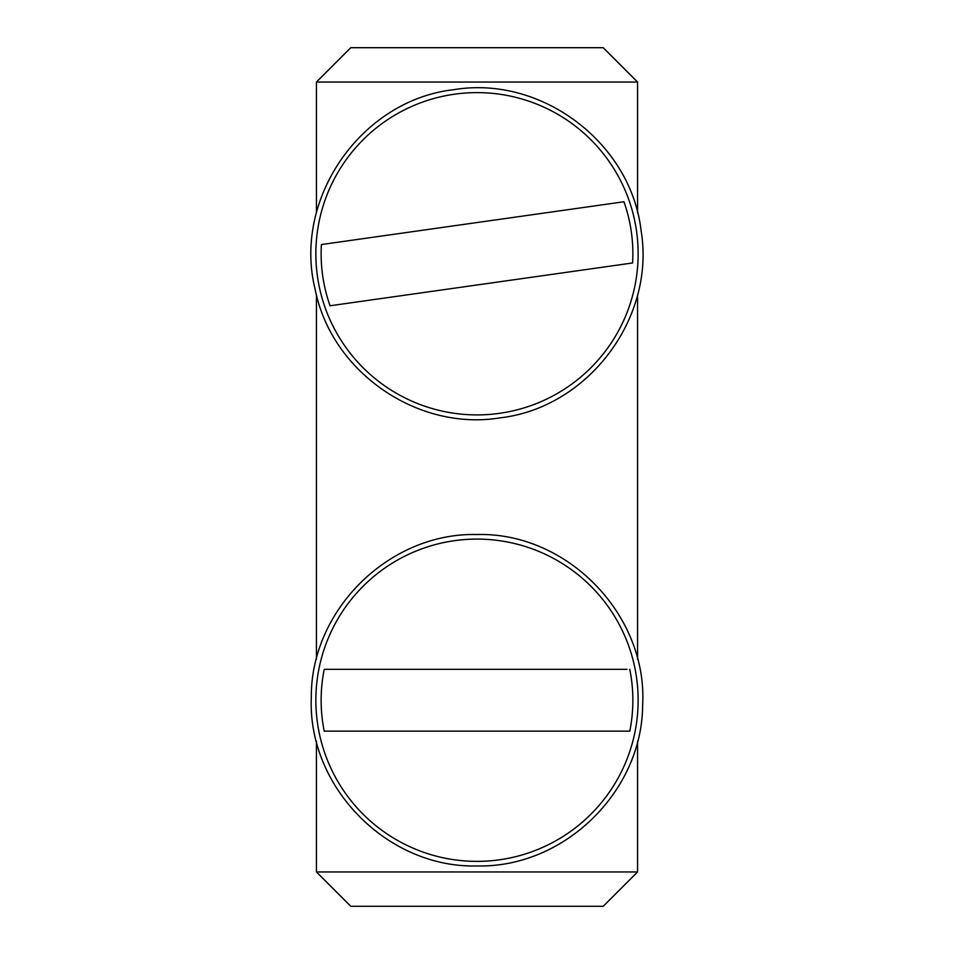 <?xml version="1.0" encoding="UTF-8"?>
<svg xmlns="http://www.w3.org/2000/svg" width="954" height="954" viewBox="0 0 954 954"><rect width="100%" height="100%" fill="white"/><g stroke="black" fill="none" stroke-linecap="round" stroke-linejoin="round"><path stroke-width="1.43" d="M637.558 871.956L316.442 871.956L350.786 906.3L603.214 906.3L637.558 871.956L637.558 741.234M350.786 47.7L603.214 47.7L637.558 82.044L316.442 82.044L350.786 47.7M637.558 659.238L637.558 294.762M637.558 212.766L637.558 82.044M316.442 871.956L316.442 741.234M316.442 659.238L316.442 294.762M316.442 212.766L316.442 82.044M629.771 669.326A155.872 155.872 0 0 1 629.771 731.146L324.229 731.146A155.872 155.872 0 0 1 324.229 669.326L626.993 669.326M623.94 201.759A155.872 155.872 0 0 1 632.597 262.97L330.06 305.769A155.872 155.872 0 0 1 321.403 244.558L623.94 201.759M332.815 305.375L330.06 305.769M477 539.093A161.143 161.143 0 0 1 638.143 700.236A161.143 161.143 0 0 1 477 861.379A161.143 161.143 0 0 1 315.857 700.236A161.143 161.143 0 0 1 477 539.093M454.438 94.207A161.143 161.143 0 0 1 636.556 231.202A161.143 161.143 0 0 1 499.562 413.32A161.143 161.143 0 0 1 317.443 276.326A161.143 161.143 0 0 1 454.438 94.207M477 865.946C563.647 868.08 642.03 792.118 642.626 705.435C647.909 615.103 567.463 532.082 477 534.526C389.399 532.32 310.479 610.011 311.314 697.636C307.546 787.086 387.503 868.307 477 865.946M500.206 417.84C588.201 407.704 655.744 317.909 641.076 230.558C630.94 142.563 541.145 75.02 453.794 89.688C360.982 100.098 292.341 199.243 315.249 289.777C331.598 372.012 417.482 431.47 500.206 417.84"/></g></svg>
